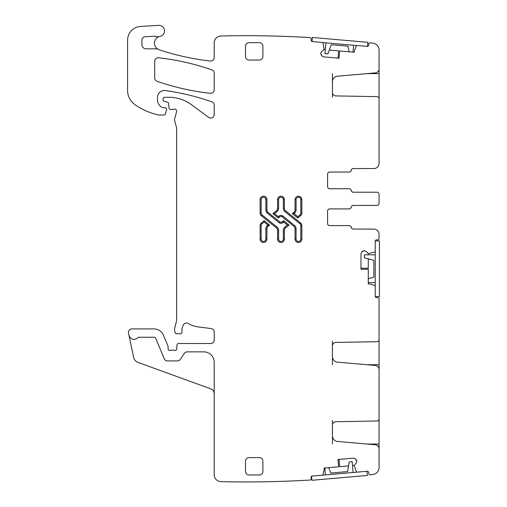 <?xml version="1.0" encoding="UTF-8"?>
<svg xmlns="http://www.w3.org/2000/svg" width="507" height="507" viewBox="0 0 507 507"><rect width="100%" height="100%" fill="white"/><g stroke="black" fill="none" stroke-linecap="round" stroke-linejoin="round"><path stroke-width="0.76" d="M349.031 51.765L348.049 46.181L331.223 44.711L327.864 53.926L324.949 53.672L325.893 42.848M353.613 45.275L353.018 52.113M367.486 46.352L367.841 42.328L312.401 37.474L312.046 41.498M356.789 45.548L322.718 42.569M368.278 278.666L373.849 277.177L373.849 260.287L364.368 257.746L364.368 254.818L375.237 254.818M375.237 282.646L368.278 282.646M375.281 296.557L379.413 296.557L379.413 240.907L375.281 240.907M375.237 296.557L375.237 240.907M328.739 467.65L330.71 473.063L347.536 471.592L349.241 461.928L352.156 461.674L353.1 472.499M325.386 474.926L324.778 467.993M311.552 476.441L311.887 480.294L367.328 475.446L366.96 471.288L311.526 476.136M332.453 73.604L332.453 81.735A5.564 5.564 0 0 1 337.535 76.189L375.256 72.894A4.176 4.176 0 0 0 379.065 68.737L379.065 50.079A6.959 6.959 0 0 0 372.924 43.171A1077.546 1077.546 0 0 0 369.869 42.81A1.394 1.394 0 0 0 368.728 44.058L368.64 45.098A1.394 1.394 0 0 1 367.131 46.365L357.137 45.491A0.697 0.697 0 0 0 356.434 45.909L354.368 50.782L354.26 52.221L339.671 50.947L339.037 58.223L323.58 56.866L321.932 56.011L323.58 56.866M379.065 66.645L379.065 73.604L367.119 73.604M378.431 97.224L379.065 97.224L379.065 73.604M379.065 97.224L379.065 163.343A5.216 5.216 0 0 1 373.849 168.558L353.322 168.558A2.085 2.085 0 0 0 351.269 170.295A2.085 2.085 0 0 1 349.209 172.038L329.67 172.038A2.085 2.085 0 0 0 327.585 174.123L327.585 186.646A2.085 2.085 0 0 0 329.67 188.731L349.209 188.731A2.085 2.085 0 0 1 351.269 190.474A2.085 2.085 0 0 0 353.322 192.21L376.974 192.21A2.085 2.085 0 0 1 379.065 194.295L379.065 195.734M332.453 81.735L332.453 92.432A3.479 3.479 0 0 0 335.875 95.912L377.012 96.628A2.085 2.085 0 0 1 379.065 98.713L379.065 98.238M332.453 92.432L332.453 97.224M321.33 55.295L320.766 53.514L321.932 56.011M320.766 53.514L321.647 51.619L320.792 53.273M323.973 49.673L321.647 51.619M324.093 49.439L322.997 42.987A0.697 0.697 0 0 0 322.382 42.449L312.388 41.574A1.394 1.394 0 0 1 311.121 40.066L311.216 39.026A1.394 1.394 0 0 0 310.303 37.6A1077.546 1077.546 0 0 0 221.153 35.984A1077.546 1077.546 0 0 0 220.989 35.984A6.959 6.959 0 0 0 214.195 42.943L214.195 57.583A3.479 3.479 0 0 1 210.323 61.036A253.215 253.215 0 0 1 159.211 49.794A6.959 6.959 0 0 1 158.007 49.261A3.479 3.479 0 0 0 156.314 48.824L146.092 48.824A4.176 4.176 0 0 1 141.922 44.648L141.922 40.199A3.479 3.479 0 0 1 145.211 36.726L153.836 36.263A3.479 3.479 0 0 1 155.148 36.447A6.959 6.959 0 0 0 159.401 36.523A6.959 6.959 0 0 0 156.314 47.937L158.007 49.261M214.195 393.774A5.216 5.216 0 0 0 210.766 388.869L138.075 362.416A6.959 6.959 0 0 1 133.645 357.321L128.499 333.105A3.479 3.479 0 0 1 131.902 328.904L153.9 328.904A10.432 10.432 0 0 1 163.539 335.342L167.944 345.977A1.736 1.736 0 0 1 168.077 346.642L168.077 348.727A1.736 1.736 0 0 0 170.441 350.35A3.479 3.479 0 0 1 171.689 350.122L173.153 350.122A3.479 3.479 0 0 1 174.402 350.35A1.736 1.736 0 0 0 176.766 348.797L176.911 345.178A1.736 1.736 0 0 1 178.648 343.512L210.716 343.512A3.479 3.479 0 0 0 214.195 340.032L214.195 332.034A3.479 3.479 0 0 0 211.172 328.587L197.8 326.825A24.349 24.349 0 0 1 188.338 323.498A3.479 3.479 0 0 0 183.572 324.645A11.129 11.129 0 0 0 182 331.825A1.736 1.736 0 0 1 180.27 333.771L176.791 333.771A1.736 1.736 0 0 1 175.111 332.484L174.782 331.261A6.959 6.959 0 0 1 174.782 327.661L176.392 321.641A6.959 6.959 0 0 0 176.632 319.841L176.632 128.429A3.479 3.479 0 0 0 176.512 127.53L174.662 120.622A3.479 3.479 0 0 1 174.662 118.822L176.569 111.711A2.085 2.085 0 0 0 173.825 109.214A3.479 3.479 0 0 1 172.614 109.43L170.72 109.43A1.736 1.736 0 0 1 168.983 107.839L168.628 103.713A1.736 1.736 0 0 0 167.342 102.186L164.357 101.387A1.736 1.736 0 0 1 163.064 99.708L163.064 98.681A1.394 1.394 0 0 1 164.458 97.287L168.844 97.287A38.259 38.259 0 0 1 191.602 104.797L208.65 117.409A3.479 3.479 0 0 0 214.195 114.614L214.195 105.114A3.479 3.479 0 0 0 211.863 101.825A243.474 243.474 0 0 0 165.428 90.576A6.959 6.959 0 0 0 157.5 97.464L157.5 99.955A8.346 8.346 0 0 0 162.335 107.528A1.736 1.736 0 0 0 163.064 107.687L164.807 107.687A1.736 1.736 0 0 1 166.486 109.88L165.39 113.961A1.394 1.394 0 0 1 164.046 114.994L158.881 114.994A3.479 3.479 0 0 1 158.108 114.905A66.087 66.087 0 0 1 135.039 104.708A17.39 17.39 0 0 1 127.587 90.436L127.587 40.294A13.911 13.911 0 0 1 140.686 26.408L158.634 25.35A5.564 5.564 0 0 1 164.483 30.198A5.564 5.564 0 0 1 160.047 36.365A6.959 6.959 0 0 0 159.401 36.523M128.949 335.203A5.216 5.216 0 0 0 137.853 337.694A1.394 1.394 0 0 1 138.867 337.25L153.9 337.25A2.085 2.085 0 0 1 155.826 338.537L164.198 358.753A3.479 3.479 0 0 0 167.411 360.902L177.469 360.902A3.479 3.479 0 0 0 180.365 359.349L184.307 353.411A3.479 3.479 0 0 1 187.203 351.858L203.763 351.858A10.432 10.432 0 0 1 214.195 362.296L214.195 474.698A6.959 6.959 0 0 0 220.989 481.65A1077.546 1077.546 0 0 0 310.303 480.034A1.394 1.394 0 0 0 311.216 478.608L311.121 477.569A1.394 1.394 0 0 1 312.388 476.06L322.382 475.186A0.697 0.697 0 0 0 322.997 474.653L324.188 469.495L324.049 468.056L338.632 466.782L337.998 459.507L353.449 458.157L355.23 458.715L353.449 458.157M355.946 459.317L356.801 460.971L355.23 458.715M356.801 460.971L356.263 462.986L356.827 461.212M354.317 465.306L356.263 462.986M354.241 465.559L356.434 471.725A0.697 0.697 0 0 0 357.137 472.144L367.131 471.269A1.394 1.394 0 0 1 368.64 472.537L368.728 473.576A1.394 1.394 0 0 0 369.869 474.825A1077.546 1077.546 0 0 0 372.924 474.47A6.959 6.959 0 0 0 379.065 467.555L379.065 448.904A4.176 4.176 0 0 0 375.256 444.747L337.535 441.445A5.564 5.564 0 0 1 332.453 435.9L332.453 444.031M332.453 364.729L332.453 356.598A5.564 5.564 0 0 0 337.535 362.144L375.256 365.439A4.176 4.176 0 0 1 379.065 369.597L379.065 450.989M360.978 253.741L361.687 252.017L360.978 253.741L360.978 269.255L368.278 269.255L368.278 283.895L369.723 283.876L374.755 285.511A0.697 0.697 0 0 1 375.237 286.176L375.237 296.208A1.394 1.394 0 0 0 376.631 297.603L377.671 297.603A1.394 1.394 0 0 1 379.065 298.991L379.065 371.688M362.353 251.358L364.07 250.642L361.687 252.017M364.07 250.642L366.035 251.358L364.318 250.642M368.177 253.5L366.035 251.358M368.424 253.601L374.755 251.947A0.697 0.697 0 0 0 375.237 251.288L375.237 241.256A1.394 1.394 0 0 1 376.631 239.862L377.671 239.862A1.394 1.394 0 0 0 379.065 238.467L379.065 234.297A5.216 5.216 0 0 0 373.849 229.082L353.322 229.082A2.085 2.085 0 0 1 351.269 227.339A2.085 2.085 0 0 0 349.209 225.602L329.67 225.602A2.085 2.085 0 0 1 327.585 223.511L327.585 210.994A2.085 2.085 0 0 1 329.67 208.903L349.209 208.903A2.085 2.085 0 0 0 351.269 207.167A2.085 2.085 0 0 1 353.322 205.43L376.974 205.43A2.085 2.085 0 0 0 379.065 203.339L379.065 194.295M379.065 201.906L379.065 203.339M154.717 61.246L154.717 78.008A3.479 3.479 0 0 0 157.056 81.297A243.474 243.474 0 0 0 210.342 93.288A3.479 3.479 0 0 0 214.195 89.834L214.195 73.147A3.479 3.479 0 0 0 211.863 69.858A243.474 243.474 0 0 0 158.583 57.785A3.479 3.479 0 0 0 154.717 61.246M379.065 418.921A2.085 2.085 0 0 1 377.012 421.006L335.875 421.723A3.479 3.479 0 0 0 332.453 425.202L332.453 420.417M332.453 425.202L332.453 435.9M332.453 356.598L332.453 341.11M379.065 339.614A2.085 2.085 0 0 1 377.012 341.705L335.875 342.421A3.479 3.479 0 0 0 332.453 345.901M327.585 223.511A2.085 2.085 0 0 0 329.67 225.602L349.152 225.602A2.085 2.085 0 0 1 351.212 227.339A2.085 2.085 0 0 0 353.265 229.082L373.849 229.082M327.585 210.994A2.085 2.085 0 0 1 329.67 208.903L349.152 208.903A2.085 2.085 0 0 0 351.212 207.167A2.085 2.085 0 0 1 353.265 205.43L376.974 205.43M327.585 186.646A2.085 2.085 0 0 0 329.67 188.731L349.152 188.731A2.085 2.085 0 0 1 351.212 190.474A2.085 2.085 0 0 0 353.265 192.21L376.974 192.21M373.849 168.558L353.265 168.558A2.085 2.085 0 0 0 351.212 170.295A2.085 2.085 0 0 1 349.152 172.038L329.67 172.038A2.085 2.085 0 0 0 327.585 174.123M295.03 209.961L295.03 199.619A3.41 3.41 0 0 1 298.439 196.209A3.41 3.41 0 0 1 301.849 199.619L301.849 213.117A3.34 3.34 0 0 1 300.607 215.709L297.786 217.997L292.368 213.612L293.87 212.395A3.131 3.131 0 0 0 295.03 209.961L296.075 209.961L296.075 199.619L295.03 199.619M266.923 209.961L265.883 209.961L265.883 199.619L266.923 199.619L266.923 209.961A3.131 3.131 0 0 0 268.089 212.395L279.794 221.876A1.876 1.876 0 0 0 282.158 221.876L283.635 220.684L289.053 225.07L285.549 227.909A3.131 3.131 0 0 0 284.389 230.343L283.343 230.343A4.176 4.176 0 0 1 284.89 227.098L285.549 227.909M266.923 199.619A3.41 3.41 0 0 0 263.52 196.209A3.41 3.41 0 0 0 260.11 199.619L260.11 213.117A3.34 3.34 0 0 0 261.346 215.709L276.41 227.909A3.131 3.131 0 0 1 277.57 230.343L277.57 239.063A3.41 3.41 0 0 0 280.979 242.473A3.41 3.41 0 0 0 284.389 239.063L284.389 230.343M248.981 457.599A3.479 3.479 0 0 0 245.502 461.078L245.502 471.51A3.479 3.479 0 0 0 248.981 474.989L259.413 474.989A3.479 3.479 0 0 0 262.892 471.51L262.892 461.078A3.479 3.479 0 0 0 259.413 457.599L248.981 457.599M269.585 225.07L264.172 220.684L261.346 222.972A3.34 3.34 0 0 0 260.11 225.564L260.11 239.063A3.41 3.41 0 0 0 263.52 242.473A3.41 3.41 0 0 0 266.923 239.063L266.923 228.72A3.131 3.131 0 0 1 268.089 226.287L269.585 225.07L267.93 225.07L264.172 222.028L262.005 223.783L261.346 222.972M278.318 217.997L279.794 216.8A1.876 1.876 0 0 1 282.158 216.8L293.87 226.287A3.131 3.131 0 0 1 295.03 228.72L295.03 239.063A3.41 3.41 0 0 0 298.439 242.473A3.41 3.41 0 0 0 301.849 239.063L301.849 225.564A3.34 3.34 0 0 0 300.607 222.972L285.549 210.773A3.131 3.131 0 0 1 284.389 208.339L284.389 199.619A3.41 3.41 0 0 0 280.979 196.209A3.41 3.41 0 0 0 277.57 199.619L277.57 208.339A3.131 3.131 0 0 1 276.41 210.773L272.905 213.612L278.318 217.997L278.318 216.654L279.142 215.988L279.794 216.8M262.892 46.124A3.479 3.479 0 0 0 259.413 42.645L248.981 42.645A3.479 3.479 0 0 0 245.502 46.124L245.502 56.562A3.479 3.479 0 0 0 248.981 60.035L259.413 60.035A3.479 3.479 0 0 0 262.892 56.562L262.892 46.124M300.607 215.709L299.954 214.898L297.786 216.654L297.786 217.997M292.368 213.612L294.529 213.206L293.87 212.395M282.158 221.876L282.817 222.687L283.635 222.028L283.635 220.684M289.053 225.07L287.393 225.07L283.635 222.028M264.172 220.684L264.172 222.028M272.905 213.612L274.56 213.612L278.318 216.654M339.037 459.412L339.671 466.694L348.537 465.914M354.26 465.413L352.498 465.572M360.978 268.209L368.278 268.209L368.278 258.792M368.278 253.57L368.278 254.818M337.998 58.128L338.632 50.852L329.284 50.035M324.049 49.578L325.298 49.686M379.065 364.729L367.119 364.729M379.065 341.11L378.431 341.11M379.065 444.031L367.119 444.031M379.065 420.417L378.431 420.417M296.075 199.619A2.364 2.364 0 0 1 298.439 197.255A2.364 2.364 0 0 1 300.803 199.619L301.849 199.619M300.803 199.619L300.803 213.117L301.849 213.117M299.954 214.898A2.294 2.294 0 0 0 300.803 213.117M297.786 216.654L294.028 213.612M294.529 213.206A4.176 4.176 0 0 0 296.075 209.961M268.089 212.395L267.43 213.206L279.142 222.687L279.794 221.876M265.883 209.961A4.176 4.176 0 0 0 267.43 213.206M279.142 222.687A2.922 2.922 0 0 0 282.817 222.687M287.393 225.07L284.89 227.098M284.389 239.063L283.343 239.063L283.343 230.343M277.57 230.343L278.616 230.343L278.616 239.063L277.57 239.063M278.616 239.063A2.364 2.364 0 0 0 280.979 241.427A2.364 2.364 0 0 0 283.343 239.063M276.41 227.909L277.063 227.098L262.005 214.898L261.346 215.709M278.616 230.343A4.176 4.176 0 0 0 277.063 227.098M260.11 199.619L261.149 199.619L261.149 213.117L260.11 213.117M261.149 213.117A2.294 2.294 0 0 0 262.005 214.898M265.883 199.619A2.364 2.364 0 0 0 263.52 197.255A2.364 2.364 0 0 0 261.149 199.619M268.089 226.287L267.43 225.476L267.93 225.07M266.923 228.72L265.883 228.72L265.883 239.063L266.923 239.063M267.43 225.476A4.176 4.176 0 0 0 265.883 228.72M265.883 239.063A2.364 2.364 0 0 1 263.52 241.427A2.364 2.364 0 0 1 261.149 239.063L260.11 239.063M261.149 239.063L261.149 225.564L260.11 225.564M262.005 223.783A2.294 2.294 0 0 0 261.149 225.564M276.41 210.773L277.063 211.584L274.56 213.612M277.57 208.339L278.616 208.339L278.616 199.619L277.57 199.619M277.063 211.584A4.176 4.176 0 0 0 278.616 208.339M278.616 199.619A2.364 2.364 0 0 1 280.979 197.255A2.364 2.364 0 0 1 283.343 199.619L284.389 199.619M283.343 199.619L283.343 208.339L284.389 208.339M285.549 210.773L284.89 211.584A4.176 4.176 0 0 1 283.343 208.339M300.607 222.972L299.954 223.783L284.89 211.584M301.849 239.063L300.803 239.063L300.803 225.564L301.849 225.564M300.803 225.564A2.294 2.294 0 0 0 299.954 223.783M295.03 228.72L296.075 228.72L296.075 239.063L295.03 239.063M296.075 239.063A2.364 2.364 0 0 0 298.439 241.427A2.364 2.364 0 0 0 300.803 239.063M293.87 226.287L294.529 225.476A4.176 4.176 0 0 1 296.075 228.72M282.158 216.8L282.817 215.988L294.529 225.476M282.817 215.988A2.922 2.922 0 0 0 279.142 215.988"/></g></svg>
